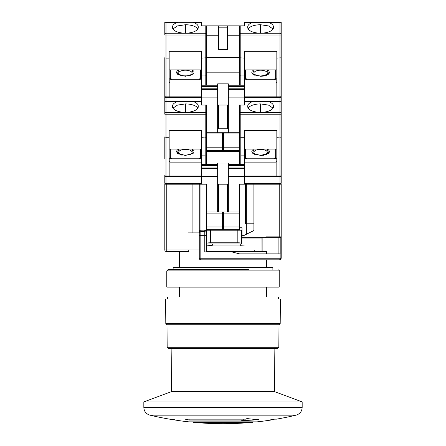 <?xml version="1.0" encoding="UTF-8"?>
<svg xmlns="http://www.w3.org/2000/svg" width="446" height="446" viewBox="0 0 446 446"><rect width="100%" height="100%" fill="white"/><g stroke="black" fill="none" stroke-linecap="round" stroke-linejoin="round"><path stroke-width="0.67" d="M262.131 237.646L262.131 251.499L206.375 251.499M199.25 232.896L188.034 232.896L188.034 249.916L166.787 249.916L166.787 251.499L166.391 251.499L187.526 251.499M186.339 251.499L184.349 251.499M184.254 251.499L179.454 251.499L179.454 267.338M266.546 259.817L266.546 267.338M266.546 287.129L266.546 297.025M278.421 299.004L278.421 297.025L167.579 297.025L167.579 299.004M223 299.004L280.4 299.004L280.2 323.551L165.8 323.551L165.6 299.004L223 299.004M167.172 347.3L278.828 347.3L277.629 348.488L168.371 348.488L167.172 347.3L166.988 324.738L279.012 324.738L280.2 323.551M166.988 324.738L165.8 323.551M171.888 348.488L171.375 391.638L274.625 391.638L302.171 401.93L143.829 401.93L143.829 407.449L302.171 407.449L302.171 401.93M274.112 348.488L274.625 391.638M302.171 407.449C301.914 411.418 299.885 413.988 296.083 415.154L149.917 415.154C146.115 413.988 144.086 411.418 143.829 407.449M149.917 415.154A316.688 316.688 0 0 0 168.371 418.95A312.696 124.434 -90 0 0 174.057 419.619A313.677 84.941 90 0 0 177.748 420.45A316.688 316.688 0 0 0 188.887 421.855L257.113 421.855A316.688 316.688 0 0 0 270.9 420.054L269.267 420.054L274.619 419.156L276.442 419.156A316.688 316.688 0 0 0 296.083 415.154M176.605 420.255A316.688 315.484 90 0 1 175.284 420.054L175.284 419.965M245.584 419.156A316.688 133.839 -90 0 0 247.09 418.526A312.696 186.222 90 0 0 258.831 419.619A313.677 303.971 -90 0 1 241.738 420.584A316.688 133.839 -90 0 0 243.243 420.054L189.132 420.054A316.688 223.931 -90 0 1 185.213 419.156L245.584 419.156M189.132 420.054L189.132 419.156M243.243 420.054L243.243 419.156M193.012 421.855L193.269 422.301L252.731 422.301L252.988 421.855M166.787 270.9L279.213 270.9L279.213 287.129L166.787 287.129L166.787 270.9L167.975 269.713L248.584 269.713M272.88 269.713L272.88 267.338L173.12 267.338L173.12 269.713M280.266 259.667L281.192 258.234L281.192 184.204L246.354 184.204L246.354 223.792L245.562 223.792L245.562 184.204L239.43 184.204L244.375 184.204L244.375 176.287L228.346 176.287L228.346 211.917M166.787 184.204L164.808 184.204L164.808 249.916L166.787 249.916L166.787 184.204L192.092 184.204L192.092 232.896M206.375 151.35L223 151.35L223 107.012L223 163.03L217.654 163.03L217.654 164.412L201.625 164.412L201.625 165.6L217.654 165.6L217.654 176.287L201.625 176.287L201.625 184.204L206.57 184.204L192.092 184.204M227.354 211.917L227.354 184.204L217.654 184.204M239.625 184.204L239.625 227.75L242 227.75L242 235.666L243.583 235.666L253.908 230.521L253.908 184.204M265.526 237.646L278.901 237.646A0.792 0.719 -90 0 1 279.62 236.854L266.401 236.854L265.526 237.646L241.693 237.646M218.646 194.105L217.654 194.105M218.646 211.917L218.646 184.204M206.57 184.204L206.57 211.917L239.625 211.917M228.346 194.105L227.354 194.105M253.908 223.792L246.354 223.792L246.354 234.284M278.901 253.874L278.901 237.646L280.071 237.646A0.792 0.457 90 0 0 279.62 236.854L280.4 236.854L281.192 237.646L280.863 237.646A0.792 0.463 -90 0 0 280.4 236.854A0.792 0.792 0 0 1 281.192 237.646A0.792 0.792 0 0 0 280.4 236.854M223 259.817L223 258.234L280.863 258.234L280.863 237.646L280.071 237.646L280.071 253.874L239.625 253.874L231.708 251.895L223 251.895L223 258.234L200.834 258.234L200.834 235.666L199.25 235.666L199.25 233.291L199.25 258.234L200.834 258.234L200.834 259.817L279.609 259.817L280.863 258.234L279.681 259.812M199.25 249.916L188.034 249.916L188.519 251.499M199.25 230.225L199.25 233.291L200.042 230.225L199.25 230.225L199.25 184.204M218.646 203.225L217.654 203.225M206.375 235.666L206.375 233.291A1.583 1.583 0 0 0 204.792 231.708L204.792 235.666L206.375 235.666L206.375 251.895M206.375 230.615L206.375 184.204M222.604 226.958L222.604 229.729L206.57 229.729L206.57 226.958L222.604 226.958L222.604 213.104L206.57 213.104L206.375 211.917M227.354 203.225L228.346 203.225M246.354 184.204L245.562 184.204M242 235.666L242 237.646M262.131 251.499L266.574 251.499L266.574 253.874M256.249 251.499A1.583 1.583 0 0 1 254.688 250.167M166.787 251.499L166.391 251.499A1.583 1.583 0 0 1 164.808 249.916A1.583 1.583 0 0 0 166.391 251.499M223 251.895L204.792 251.895L204.792 235.666L200.834 235.666L200.834 231.708A1.583 1.583 0 0 0 199.25 233.291A1.583 1.583 0 0 1 200.834 231.708L204.792 231.708L204.792 230.125L206.375 230.549M241.693 243.354L241.693 230.916L240.901 230.125L207.111 230.125L206.314 230.916L206.314 232.857A1.583 1.583 0 0 0 204.792 231.708M206.314 230.916L206.375 243.945M261.98 237.646L262.014 251.499M200.834 259.817A1.583 1.583 0 0 1 199.25 258.234A1.583 1.583 0 0 0 200.834 259.817M206.47 243.388C206.788 243.031 208.137 242.83 210.534 242.791L210.534 230.916L237.835 230.916L237.835 242.791C240.216 242.83 241.503 243.031 241.693 243.388L241.587 243.979L206.375 243.979M207.111 230.125L240.578 230.125M212.675 243.979L212.597 245.183L212.597 243.979M241.693 243.371L241.693 230.916L237.835 230.916L237.818 230.125M237.835 242.791L210.534 242.791M244.402 245.958L206.375 245.958L244.402 245.958L240.667 245.757L240.768 243.979M212.597 245.183L207.173 245.852M211.9 259.817L218.384 259.817M261.98 238.041L241.693 238.041M164.808 137.156L164.808 148.184M164.808 102.586L164.808 105.033M164.808 158.876L164.808 136.872M201.625 183.54L165.996 183.54A1.187 0.518 0 0 1 164.808 183.016A1.187 1.187 0 0 0 165.996 184.204A1.187 1.187 0 0 1 164.808 183.016L164.808 175.495A1.187 0.518 0 0 0 165.996 176.019L165.996 137.268L169.162 137.268L169.162 130.5L201.625 130.5L201.625 137.268L206.375 136.994L206.57 105.033L206.57 147.788L222.604 147.788L222.604 132.746L206.57 132.746M164.808 114.193L164.808 101.471L165.477 101.471L165.996 101.593L165.996 114.193L164.808 114.193M164.808 136.994L165.996 137.268L165.996 114.193L205.188 114.193L205.188 105.033M165.996 184.204L165.996 176.683A1.187 1.187 0 0 1 164.808 175.495M201.23 149.059L201.23 155.096L201.625 155.096M200.438 149.371L201.23 149.371M171.537 158.915L171.537 158.207L170.35 157.683L170.35 158.397L171.537 158.915L199.25 158.915L200.438 158.397L200.438 149.059M201.625 162.127L169.954 162.127L169.954 158.481L169.162 157.773M178.249 101.471L193.335 101.593C196.524 102.736 198.163 104.213 198.258 106.031L198.236 106.365A12.867 5.642 180 0 1 198.258 106.706A12.867 5.642 180 0 1 185.391 112.347A12.867 5.642 180 0 1 172.53 106.706A12.867 5.642 180 0 1 172.552 106.365L172.53 106.031C172.613 104.225 174.258 102.742 177.452 101.593L164.808 101.471L164.808 57.701M169.162 137.268L169.162 176.019L165.996 176.019L165.996 176.683L201.625 176.683L169.162 176.683L169.162 176.019L201.625 176.019M218.646 105.033L218.646 107.012L223 107.012L223 105.033L217.654 105.033M228.346 164.412L228.346 168.688L244.375 168.688L244.375 164.412L228.346 164.412L228.346 163.03L223 163.03L223 184.204L223 151.35L239.625 151.35M200.639 101.471L201.625 101.471M199.25 158.915L199.25 158.207L200.438 157.683M171.537 158.207L199.25 158.207M170.35 157.683L170.35 149.059M169.954 162.127L169.162 161.413M197.84 108.127A12.867 5.642 0 0 0 185.391 103.912L177.525 105.089L172.942 108.127M172.541 106.979L172.552 106.365M198.241 106.979L198.236 106.365M206.375 164.412L206.375 136.994L205.188 137.268L205.188 114.193L206.375 114.193M201.625 149.059L169.162 149.059M201.625 176.287L201.625 165.6M201.625 164.412L201.625 137.268M217.654 176.287L217.654 211.917M217.654 165.6L217.654 164.412M206.57 213.104L206.57 226.958M218.646 114.929L217.654 114.929M218.646 107.012L218.646 128.788L227.354 128.788L227.354 105.033M223.396 136.705L222.604 136.705M177.647 149.772L177.201 150.19M176.895 150.597L176.588 151.612M176.895 152.627L177.201 153.034M177.647 153.452L179.164 154.338M181.199 155.007L182.152 155.202M193.893 150.597L193.581 150.19M193.14 149.772L192.003 149.059L193.475 153.145L185.391 155.47L177.313 153.145L178.785 149.059M205.188 137.268L205.188 155.124L201.625 155.124M205.188 164.412L205.188 155.124L206.141 155.013M185.391 149.377A6.712 2.944 180 0 1 191.312 150.932A6.712 2.944 180 0 1 190.988 153.948C191.189 155.308 180.318 155.442 179.799 153.948A6.712 2.944 180 0 1 179.476 150.932A6.712 2.944 180 0 1 185.391 149.377M222.604 213.104L222.604 211.917M183.222 112.264A8.318 3.646 180 0 1 187.56 112.264M281.192 137.156L281.192 136.872L281.192 137.156M281.192 102.586L281.192 105.033M244.375 101.593L252.665 101.593C249.476 102.736 247.837 104.213 247.742 106.031L247.764 106.365A12.867 5.642 0 0 0 247.742 106.706A12.867 5.642 0 0 0 260.609 112.347A12.867 5.642 0 0 0 273.47 106.706A12.867 5.642 0 0 0 273.448 106.365L273.47 106.031C273.387 104.225 271.742 102.742 268.548 101.593L281.192 101.471L281.192 183.016A1.187 1.187 0 0 1 280.004 184.204A1.187 1.187 0 0 0 281.192 183.016A1.187 0.518 0 0 1 280.004 183.54L280.004 184.204M281.192 114.193L280.004 114.193L280.004 137.268L281.192 136.994L276.838 137.268L276.838 176.683L280.004 176.683L280.004 183.54L244.375 183.54M281.192 175.495A1.187 1.187 0 0 1 280.004 176.683L280.004 176.019A1.187 0.518 0 0 0 281.192 175.495M276.838 137.268L276.838 130.5L244.375 130.5L244.375 137.268L240.812 137.268L240.812 114.193L239.625 114.193L239.43 105.033L244.375 105.033L244.375 97.116L228.346 97.116L228.346 132.746M275.65 149.059L275.65 158.397L274.463 158.915L246.75 158.915L245.562 158.397L245.562 157.683L246.75 158.207L274.463 158.207L274.463 158.915M245.562 149.371L244.77 149.371M244.375 155.096L244.77 155.096L244.77 149.059M244.375 162.127L276.046 162.127L276.046 158.481L276.838 157.773M228.346 184.204L227.354 184.204M227.354 107.012L223 107.012L223 83.854L223 105.033L228.346 105.033M246.75 158.915L246.75 158.207M275.65 157.683L274.463 158.207M276.046 162.127L276.838 161.413M245.562 149.059L245.562 157.683M244.375 168.688L244.375 176.287M244.375 137.268L244.375 164.412M239.43 184.204L239.43 229.729L223.396 229.729L223.396 226.958L239.43 226.958M228.346 168.688L228.346 176.287M244.375 176.683L276.838 176.683M239.625 114.193L239.625 136.994L239.43 114.929M244.375 155.124L240.812 155.124L240.812 137.268L239.625 136.994L239.625 164.412M276.838 149.059L244.375 149.059M281.192 34.309A1.187 1.065 180 0 0 280.004 33.238L240.812 33.238L240.812 25.862L244.375 25.862L244.375 22.423L252.665 22.423C249.476 23.566 247.837 25.043 247.742 26.855L247.764 27.195A12.867 5.642 0 0 0 247.742 27.535A12.867 5.642 0 0 0 260.609 33.177A12.867 5.642 0 0 0 273.47 27.535A12.867 5.642 0 0 0 273.448 27.195L273.47 26.855C273.387 25.048 271.742 23.571 268.548 22.423L281.192 22.3L281.192 101.471L268.548 101.593M273.058 108.127L268.481 105.094L260.609 103.912A12.867 5.642 0 0 0 248.16 108.127M252.665 101.593L267.751 101.471M273.448 106.365L273.459 106.979M247.764 106.365L247.759 106.979M245.361 101.471L244.375 101.471M228.346 114.929L227.354 114.929M268.353 149.772L267.215 149.059L268.687 153.145L260.609 155.47L252.525 153.145L253.997 149.059M260.609 155.47L263.848 155.202M264.801 155.007L266.836 154.338M268.353 153.452L268.799 153.034M269.105 152.627L269.412 151.612M269.105 150.597L268.799 150.19M252.86 149.772L252.419 150.19M252.107 150.597L251.8 151.612M252.107 152.627L252.419 153.034M252.86 153.452L254.376 154.338M223.396 211.917L223.396 226.958M239.625 154.851L240.812 155.124L240.812 164.412M255.012 153.948A6.712 2.944 180 0 1 256.188 150.107A6.712 2.944 180 0 1 265.03 150.107A6.712 2.944 180 0 1 266.201 153.948C266.022 154.428 264.16 154.829 260.609 155.152C257.058 154.829 255.19 154.428 255.012 153.948M258.44 112.264A8.318 3.646 180 0 1 262.778 112.264M164.808 68.394L164.808 69.013M164.808 79.706L164.808 96.325A1.187 0.518 0 0 0 165.996 96.843L165.996 58.097L169.162 58.097L169.162 51.323L201.625 51.323L201.625 58.097L206.375 57.824L206.375 25.862L201.625 25.862L201.625 22.3L193.335 22.423C196.524 23.566 198.163 25.043 198.258 26.855L198.236 27.195A12.867 5.642 180 0 1 198.258 27.535A12.867 5.642 180 0 1 185.391 33.177A12.867 5.642 180 0 1 172.53 27.535A12.867 5.642 180 0 1 172.552 27.195L172.53 26.855C172.613 25.048 174.258 23.571 177.452 22.423L165.477 22.3L165.996 22.423L165.996 35.017L164.808 35.017L164.808 22.3L165.477 22.3M164.808 57.824L165.996 58.097L165.996 35.017L205.188 35.017L205.188 25.862M165.996 101.471L165.996 97.512A1.187 1.187 0 0 1 164.808 96.325M218.646 25.862L218.646 27.842L223 27.842L223 49.612L223 25.862L206.375 25.862M201.23 69.888L201.23 75.926L201.625 75.926M200.438 70.2L201.23 70.2M171.537 79.745L171.537 79.031L170.35 78.513L170.35 79.226L171.537 79.745L199.25 79.745L200.438 79.226L200.438 69.888M201.625 82.956L169.954 82.956L169.954 79.31L169.162 78.602M169.162 58.097L169.162 96.843L165.996 96.843L165.996 97.512L169.162 97.512L169.162 96.843L201.625 96.843M206.375 72.18L223 72.18L223 49.612L223 83.854L217.654 83.854L217.654 85.242L201.625 85.242L201.625 86.429L217.654 86.429L217.654 97.116L201.625 97.116L201.625 105.033L206.57 105.033M178.249 22.3L201.625 22.3M199.25 79.745L199.25 79.031L200.438 78.513M171.537 79.031L199.25 79.031M170.35 78.513L170.35 69.888M169.954 82.956L169.162 82.242M197.84 28.957A12.867 5.642 0 0 0 185.391 24.742L177.525 25.918L172.942 28.957M172.541 27.808L172.552 27.195M198.241 27.808L198.236 27.195M206.375 85.242L206.375 57.824L205.188 58.097L205.188 35.017L206.375 35.017M201.625 69.888L169.162 69.888M165.996 97.512L201.625 97.512M201.625 97.116L201.625 86.429M201.625 85.242L201.625 58.097M217.654 97.116L217.654 132.746M217.654 86.429L217.654 85.242M222.604 147.788L222.604 150.558L206.57 150.558L206.57 147.788M218.646 35.758L206.375 35.758M218.646 27.842L218.646 49.612L227.354 49.612L227.354 25.862L223 25.862L223 27.842L227.354 27.842M240.812 25.862L239.625 25.862L239.625 57.824L239.625 57.534L206.375 57.534M200.639 22.3L192.533 22.3M177.647 70.596L177.201 71.02M176.895 71.421L176.588 72.436M176.895 73.456L177.201 73.858M177.647 74.281L179.164 75.168M181.199 75.837L182.152 76.026M193.893 71.421L193.581 71.02M193.14 70.596L192.003 69.888L193.475 73.975L185.391 76.299L177.313 73.975L178.785 69.888M205.188 58.097L205.188 75.954L201.625 75.954M205.188 85.242L205.188 75.954L206.141 75.842M185.391 70.206A6.712 2.944 180 0 1 191.312 71.761A6.712 2.944 180 0 1 190.988 74.777L190.988 74.777C191.189 76.138 180.318 76.272 179.799 74.777A6.712 2.944 180 0 1 179.476 71.761A6.712 2.944 180 0 1 185.391 70.206M183.222 33.093A8.318 3.646 180 0 1 187.56 33.093M281.192 22.3L280.523 22.3L281.192 22.3L281.192 23.409M281.192 35.017L280.004 35.017L280.004 58.097L281.192 57.824L276.838 58.097L276.838 97.512L280.004 97.512L280.004 101.471M281.192 96.325A1.187 1.187 0 0 1 280.004 97.512L280.004 96.843A1.187 0.518 0 0 0 281.192 96.325M239.625 25.862L227.354 25.862M275.65 69.888L275.65 79.226L274.463 79.745L246.75 79.745L245.562 79.226L245.562 78.513L246.75 79.031L274.463 79.031L274.463 79.745M245.562 70.2L244.77 70.2M244.375 75.926L244.77 75.926L244.77 69.888M244.375 82.956L276.046 82.956L276.046 79.31L276.838 78.602M276.838 58.097L276.838 51.323L244.375 51.323L244.375 58.097L239.625 57.824L239.625 85.242M228.346 85.242L228.346 89.518L244.375 89.518L244.375 85.242L228.346 85.242L228.346 83.854L223 83.854L223 72.18L239.625 72.18M244.375 22.423L268.548 22.423M245.361 22.3L253.467 22.3L245.361 22.3M246.75 79.745L246.75 79.031M275.65 78.513L274.463 79.031M276.046 82.956L276.838 82.242M245.562 69.888L245.562 78.513M244.375 89.518L244.375 97.116M244.375 58.097L244.375 85.242M239.43 105.033L239.43 150.558L223.396 150.558L223.396 147.788L239.43 147.788M228.346 89.518L228.346 97.116M244.375 97.512L276.838 97.512M276.838 69.888L244.375 69.888M280.523 22.3L267.751 22.3M273.058 28.957L268.481 25.918L260.609 24.742A12.867 5.642 0 0 0 248.16 28.957M252.665 22.423L253.467 22.3M273.448 27.195L273.459 27.808M247.764 27.195L247.759 27.808M239.625 57.534L239.625 35.758L227.354 35.758M268.353 70.596L267.215 69.888L268.687 73.975L260.609 76.299L252.525 73.975L253.997 69.888M260.609 76.299L263.848 76.026M264.801 75.837L266.836 75.168M268.353 74.281L268.799 73.858M269.105 73.456L269.412 72.442M269.105 71.421L268.799 71.02M252.86 70.602L252.419 71.02M252.107 71.421L251.8 72.442M252.107 73.456L252.419 73.858M252.86 74.281L254.376 75.168M244.375 75.954L240.812 75.954L240.812 85.242M239.43 132.746L223.396 132.746L223.396 147.788M239.625 75.681L240.812 75.954L240.812 35.017L280.004 35.017L280.004 22.423M255.012 74.777A6.712 2.944 180 0 1 256.188 70.936A6.712 2.944 180 0 1 265.03 70.936A6.712 2.944 180 0 1 266.201 74.777C266.022 75.257 264.16 75.658 260.609 75.982C257.058 75.658 255.19 75.257 255.012 74.777L255.012 74.777M258.44 33.093A8.318 3.646 180 0 1 262.778 33.093M279.213 184.204L279.213 236.854M204.792 230.125L200.042 230.225L200.042 184.204M222.604 215.691L223.396 215.691L222.604 215.708M223.396 214.916L222.604 214.916M200.834 230.125L200.834 231.708M210.512 230.125L210.534 230.916L206.47 230.916A0.792 0.792 -90 0 1 207.262 230.125M240.701 244.971L212.603 244.971M240.901 230.125A0.792 0.792 -90 0 1 241.693 230.916M164.808 113.479A1.187 1.065 0 0 1 165.996 112.409L205.188 112.409A1.187 1.065 0 0 1 206.375 113.479M177.452 101.593L165.996 101.593M201.625 101.593L193.335 101.593M185.391 112.063L185.391 103.912M217.654 168.688L201.625 168.688M217.654 167.975L201.625 167.975M280.004 137.268L280.004 176.019L244.375 176.019M281.192 113.479A1.187 1.065 180 0 0 280.004 112.409L240.812 112.409L240.812 105.033M239.625 113.479A1.187 1.065 0 0 1 240.812 112.409L240.812 114.193L280.004 114.193L280.004 101.593M260.609 103.912L260.609 112.063M239.43 213.104L223.396 213.104M244.375 167.975L228.346 167.975M228.346 165.6L244.375 165.6M164.808 34.309A1.187 1.065 0 0 1 165.996 33.238L205.188 33.238A1.187 1.065 0 0 1 206.375 34.309M177.452 22.423L165.996 22.423M201.625 22.423L193.335 22.423M185.391 32.892L185.391 24.742M217.654 89.518L201.625 89.518M222.604 133.934L206.57 133.934M217.654 88.804L201.625 88.804M280.004 58.097L280.004 96.843L244.375 96.843M239.625 34.309A1.187 1.065 0 0 1 240.812 33.238L240.812 35.017L239.625 35.017M260.609 24.742L260.609 32.892M239.43 133.934L223.396 133.934M244.375 88.804L228.346 88.804M228.346 86.429L244.375 86.429M179.454 287.129L179.454 297.025M278.828 347.3L279.012 324.738M171.375 391.638L143.829 401.93M193.269 422.301A316.688 316.688 0 0 0 252.731 422.301M279.213 270.9C279.452 270.521 279.057 270.125 278.025 269.713M279.609 259.817L280.545 259.505M280.868 259.187L281.192 258.234M266.429 253.874L266.429 251.499M182.788 112.23L188 112.23M258 112.23L263.212 112.23M182.788 33.06L188 33.06M258 33.06L263.212 33.06"/></g></svg>
